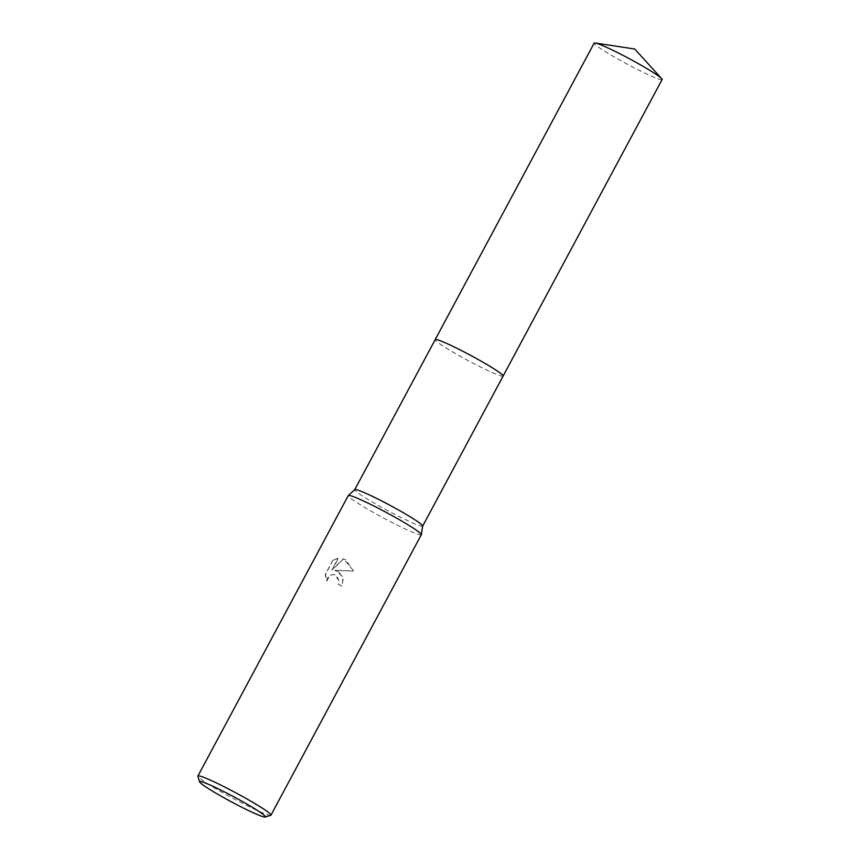<?xml version="1.0" encoding="UTF-8"?>
<svg xmlns="http://www.w3.org/2000/svg" width="860" height="860" viewBox="0 0 860 860"><rect width="100%" height="100%" fill="white"/><g stroke="black" fill="none" stroke-linecap="round" stroke-linejoin="round"><path stroke-width="0.64" stroke-dasharray="4.3 3.22" d="M422.658 526.105L422.679 526.073A38.539 2.892 28.2 0 1 422.658 526.105A38.539 2.892 28.2 0 1 376.4 504.401A38.539 2.892 28.2 0 1 354.739 489.684L354.739 489.684M503.111 376.056A38.539 2.892 28.2 0 1 456.853 354.363A38.539 2.892 28.2 0 1 435.192 339.635M421.314 534.759A41.441 3.107 28.2 0 1 371.574 511.421A41.441 3.107 28.2 0 1 348.268 495.596M339.023 572.126L334.497 570.245L353.535 570.997L345.666 559.731L343.366 558.742L331.885 569.879L338.13 558.237L332.927 560.129L325.22 574.491L326.671 580.865L327.542 577.952L331.229 574.716L334.572 574.62L336.959 575.985L339.066 581.177L338.26 584.144A41.441 3.107 -151.8 0 0 342.087 586.262L343.118 578.565L339.023 572.126M270.739 815.334A41.441 3.107 28.2 0 1 221.213 791.845A41.441 3.107 28.2 0 1 197.897 776.279M333.207 560.204L338.399 558.312L332.154 569.954L343.635 558.817L353.815 571.083L334.755 570.32L336.11 570.599L342.807 576.823L342.355 586.337A40.614 3.042 28.2 0 1 338.517 584.22L339.334 581.253L334.83 574.695L331.498 574.792L329.38 576.028L326.94 580.951L325.499 574.566L332.927 560.129M662.103 79.561A38.539 2.892 28.2 0 1 659.824 79.399A38.539 2.892 28.2 0 1 621.21 60.866A38.539 2.892 28.2 0 1 594.163 43.129M503.089 376.099A38.539 2.892 28.2 0 1 500.842 375.906A38.539 2.892 28.2 0 1 462.476 357.502A38.539 2.892 28.2 0 1 435.171 339.678"/><path stroke-width="1.29" d="M435.171 339.678A38.539 2.892 28.2 0 1 435.181 339.635A38.539 2.892 28.2 0 1 437.46 339.797A38.539 2.892 28.2 0 1 476.075 358.33A38.539 2.892 28.2 0 1 503.111 376.056A38.539 2.892 28.2 0 0 481.439 361.34A38.539 2.892 28.2 0 0 435.192 339.635L354.75 489.652A38.539 2.892 28.2 0 1 354.782 489.619A38.539 2.892 28.2 0 1 400.986 511.377A38.539 2.892 28.2 0 1 422.679 526.03L421.335 534.683A41.441 3.107 28.2 0 1 421.314 534.759L270.954 815.183A41.441 3.107 28.2 0 1 270.739 815.334L265.159 817A37.292 2.795 28.2 0 1 220.579 795.865A37.292 2.795 28.2 0 1 199.606 781.847A37.292 2.795 28.2 0 1 244.38 802.616A37.292 2.795 28.2 0 1 265.159 817M199.606 781.847L197.897 776.279A41.441 3.107 28.2 0 1 197.907 776.021L348.268 495.596A41.441 3.107 28.2 0 1 348.321 495.532A41.441 3.107 28.2 0 1 398.008 518.924A41.441 3.107 28.2 0 1 421.335 534.683M197.907 776.021A41.441 3.107 28.2 0 1 247.648 799.349A41.441 3.107 28.2 0 1 270.954 815.183M435.181 339.635L594.163 43.129A38.539 2.892 28.2 0 1 595.184 43A38.539 2.892 28.2 0 1 596.442 43.29A38.539 2.892 28.2 0 1 631.562 59.91A38.539 2.892 28.2 0 1 661.652 78.636A38.539 2.892 28.2 0 1 662.103 79.561L503.111 376.056A38.539 2.892 28.2 0 1 503.089 376.099M354.782 489.619L348.321 495.532M503.111 376.056L422.679 526.073M661.652 78.636L634.745 49.02L595.184 43"/></g></svg>
